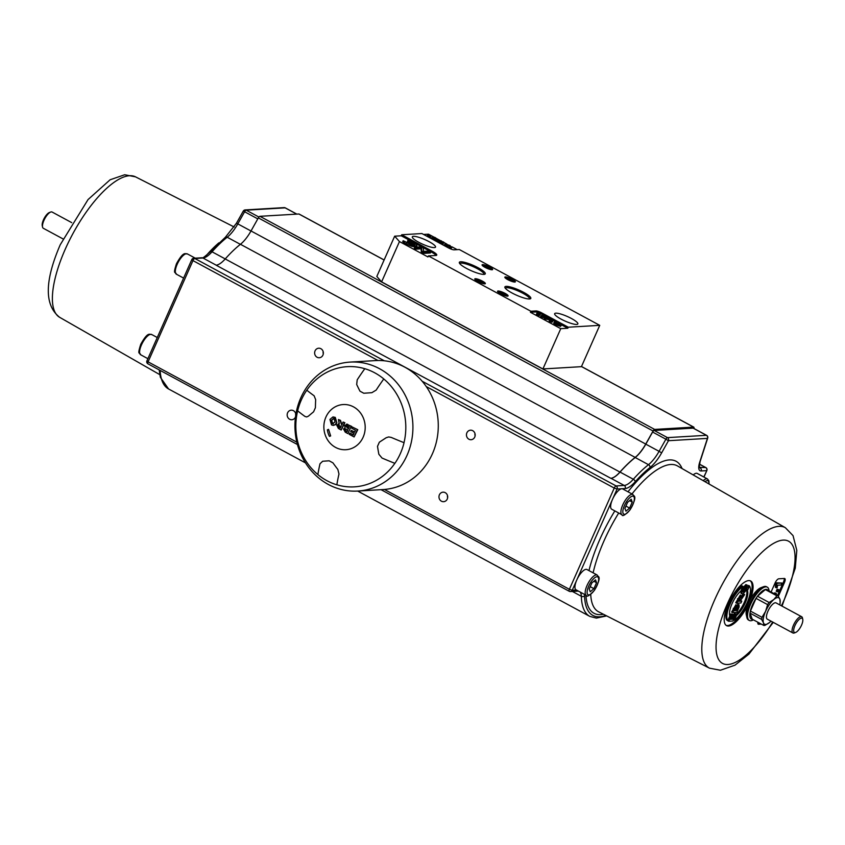 <?xml version="1.0" encoding="UTF-8"?>
<svg xmlns="http://www.w3.org/2000/svg" width="845" height="845" viewBox="0 0 845 845"><rect width="100%" height="100%" fill="white"/><g stroke="black" fill="none" stroke-linecap="round" stroke-linejoin="round"><path stroke-width="1.27" d="M404.005 442.674L404.047 442.685A60.227 54.988 -93.4 0 1 400.382 453.511A60.227 54.988 -93.4 0 1 394.89 463.345A110.135 22.107 -156.1 0 1 382.056 458.064L378.866 454.272A105.857 43.179 -94 0 1 377.525 446.34L379.352 442.21A105.857 21.928 -31.7 0 1 386.197 437.742L388.647 436.949L391.203 437.404A110.135 22.107 23.9 0 0 404.005 442.674A60.196 54.967 -93.4 0 0 383.767 378.961L383.788 378.94A60.227 54.988 -93.4 0 0 364.818 368.695A110.135 39.113 -61.6 0 0 357.203 379.838L357.192 379.838A110.135 39.113 -61.6 0 1 364.786 368.716L364.818 368.695M383.767 378.961A110.135 39.113 118.4 0 0 376.173 390.084L371.863 392.682L363.794 393.242L359.991 391.193A105.857 37.201 -126.2 0 1 356.696 384.486L357.203 379.849M371.863 392.682L363.783 393.242L359.981 391.193A105.857 37.201 -126.2 0 1 356.685 384.486L357.192 379.838M364.786 368.716A60.196 54.967 -93.4 0 0 306.798 390.189L306.798 390.189A60.227 54.988 -93.4 0 0 297.641 410.839A60.196 54.967 -93.4 0 0 317.889 474.552L317.889 474.552A110.135 39.113 -61.6 0 1 320.001 463.768L322.674 461.254L329.17 460.8L322.663 461.254L320.012 463.768A110.135 39.113 -61.6 0 0 317.889 474.584A60.227 54.988 -93.4 0 0 336.87 484.829L336.859 484.798A60.196 54.967 -93.4 0 0 394.847 463.335A110.135 22.107 -156.1 0 1 382.046 458.064L378.856 454.272A105.857 43.179 -94 0 1 377.504 446.34L379.342 442.21A105.857 21.928 -31.7 0 1 386.176 437.742L386.197 437.742M329.138 460.8L332.93 462.849A105.857 37.201 53.8 0 0 337.842 469.45L338.982 474.013A110.135 39.113 118.4 0 0 336.859 484.798M388.647 436.949L386.176 437.742M306.629 416.944L304.982 416.448A110.135 22.107 -156.1 0 1 297.641 410.839L297.641 410.839A110.135 22.107 -156.1 0 0 304.961 416.448L306.65 416.944L308.351 416.205A105.857 21.928 148.3 0 1 313.579 411.832L315.407 407.691A105.857 43.179 86 0 1 315.671 399.674L314.118 395.787A110.135 22.107 23.9 0 1 306.798 390.189M330.649 435.935L329.434 436.39A19.034 17.375 86.6 0 1 327.353 429.83L328.568 429.376L330.649 435.935M328.684 429.756L327.353 429.83M339.056 425.13L338.095 425.679L341.222 426.207L340.408 428.045L338.391 426.926L338.095 425.679L338.813 425.098M338.56 425.658L338.391 426.926M338.856 426.894L340.514 427.813M344.411 422.764L341.211 429.989L338.38 428.468L336.669 425.024L339.31 423.968L338.433 419.532L340.039 420.398L341.739 425.056L343.07 422.035L344.887 422.732L341.211 429.989M338.518 423.789L339.31 423.968M343.07 422.035L344.887 422.732M338.433 419.532L340.514 420.377L341.929 424.887M347.844 430.02L347.105 431.689L345.193 430.633L344.866 429.461L345.975 429.038L347.844 430.02M345.341 429.44L345.193 430.633M345.668 430.601L347.2 431.457M349.228 426.883L348.372 428.816L345.964 426.292L347.041 425.753L349.228 426.883M346.439 426.26L348.478 428.584M347.908 433.612L345.256 432.175L343.471 428.964L345.098 427.897L344.623 425.479L347.211 424.338L351.119 426.376L347.908 433.612L351.119 426.376M346.566 424.179L351.583 426.355M346.799 424.148L347.686 424.306M357.308 429.725L354.108 436.949L349.175 434.298L349.724 433.073L353.305 435.006L354.013 433.4L350.675 431.605L351.224 430.38L354.562 432.175L355.428 430.221L351.71 428.214L352.259 427L357.773 429.693L354.108 436.949M352.259 427L357.773 429.693M351.224 430.38L354.657 431.953M349.724 433.073L353.4 434.784M334.261 418.666L335 422.162L332.053 423.651L331.314 420.197L334.261 418.666L333.279 418.433M333.511 418.433L331.779 420.166L332.518 423.63L333.3 423.873M333.067 423.905L332.518 423.63M336.405 422.859L335.275 424.549L333.067 425.394L331.515 424.908L329.941 419.416L332.919 416.955L334.81 417.43L336.87 422.838L335.75 424.517L333.543 425.362M333.617 425.373L333.067 425.394M333.162 416.944L335.275 417.398L336.87 422.838M353.506 406.867A22.625 20.66 86.6 0 1 356.157 445.97A22.625 20.66 86.6 0 1 323.92 428.563A22.625 20.66 86.6 0 1 353.506 406.867M388.637 374.779A64.59 58.981 86.6 0 1 407.058 455.265A64.59 58.981 86.6 0 1 357.752 491.061A64.59 58.981 86.6 0 1 295.053 430.073A64.59 58.981 86.6 0 1 350.094 362.093A64.59 58.981 86.6 0 1 388.637 374.779M350.094 362.093L375.455 360.593A64.59 58.981 86.6 0 1 432.418 453.754A64.59 58.981 86.6 0 1 383.123 489.551L357.752 491.061M505.648 278.28A4.764 0.961 -156.1 0 1 505.796 278.269A4.764 0.961 -156.1 0 1 510.285 279.589A4.764 0.961 -156.1 0 1 514.003 281.987M475.587 280.065A4.764 0.961 -156.1 0 1 475.735 280.054A4.764 0.961 -156.1 0 1 480.224 281.374A4.764 0.961 -156.1 0 1 483.942 283.772M482.875 265.985A4.764 0.961 -156.1 0 1 483.023 265.974A4.764 0.961 -156.1 0 1 487.512 267.295A4.764 0.961 -156.1 0 1 491.23 269.692M459.828 263.693A13.203 2.651 -156.1 0 1 459.849 263.619A13.203 2.651 -156.1 0 1 461.064 263.112A13.203 2.651 -156.1 0 1 475.196 267.58A13.203 2.651 -156.1 0 1 483.984 274.319A13.203 2.651 -156.1 0 1 483.953 274.393M498.36 292.359A4.764 0.961 -156.1 0 1 498.508 292.349A4.764 0.961 -156.1 0 1 502.997 293.669A4.764 0.961 -156.1 0 1 506.715 296.067M505.363 288.282A13.203 2.651 -156.1 0 1 505.394 288.208A13.203 2.651 -156.1 0 1 506.609 287.701A13.203 2.651 -156.1 0 1 520.742 292.169A13.203 2.651 -156.1 0 1 529.53 298.908A13.203 2.651 -156.1 0 1 529.498 298.982M416.099 245.969L416.965 244.923L408.853 240.36L407.808 240.424L415.011 244.194L414.251 244.976L411.082 244.458L403.16 240.698L411.937 245.23L416.099 245.969L415.634 247.004L411.473 246.254L406.255 243.983L404.09 242.716L404.544 241.681M416.712 246.613L416.965 244.923M414.694 244.923L415.011 244.194L414.251 244.976M414.557 245.23L409.424 242.261L409.878 241.226M409.424 242.261L407.48 241.533L407.934 240.498M407.48 241.533L407.808 240.424M416.511 245.958L415.634 247.004M404.09 242.716L402.706 241.733L403.16 240.698M421.592 247.796L421.739 250.997L424.243 252.349L430.823 251.958L429.175 251.071L423.503 251.398L423.292 247.891L421.317 246.825L414.737 247.215L416.384 248.103L421.592 247.796L421.137 248.831L415.93 249.138L414.282 248.25L414.737 247.215M430.823 251.958L430.358 252.993L423.789 253.384L421.275 252.021L421.137 248.831M421.275 252.021L421.739 250.997M423.789 253.384L424.243 252.349M415.93 249.138L416.384 248.103M381.602 281.871L376.817 276.463L394.668 236.177L401.248 235.787L401.702 234.752L421.898 233.547L448.463 247.891A4.616 0.929 -156.1 0 0 454.145 249.835L459.31 249.528L599.739 325.346L568.262 327.216L567.808 328.24L560.763 328.663L542.912 368.959L381.602 281.871L399.463 241.575L394.668 236.177M423.577 234.456L428.489 234.171L434.573 237.445M401.702 234.752L432.07 251.145A9.232 1.848 -156.1 0 1 436.749 255.105A9.232 1.848 -156.1 0 1 435.904 255.465L428.383 255.908L427.929 256.943L399.463 241.575M401.248 235.787L431.605 252.18A9.232 1.848 -156.1 0 1 436.115 255.443M560.763 328.663L530.406 312.27L530.861 311.235L428.383 255.908M540.251 314.424L539.385 315.618L538.846 315.65L539.311 314.615L540.251 314.424L538.381 314.118L539.311 314.615M539.385 315.618L539.849 314.583M538.846 315.65L537.927 315.143L538.381 314.118M544.022 315.882L546.102 317.012L543.821 316.347M547.275 317.414L544.37 315.375L542.31 314.963L543.208 315.449L541.085 315.576L547.275 317.414L547.032 317.974M544.687 317.963L541.286 316.97L541.751 315.935M541.286 316.97L540.62 316.6L541.085 315.576M542.067 315.512L542.31 314.963M551.975 322.251L549.229 321.258L549.694 320.223L552.429 321.216L551.975 322.251L552.81 321.216M552.429 321.216L553.274 320.181L552.461 319.748L549.694 320.223M552.82 321.195L550.708 320.339L553.274 320.181M549.229 321.258L549.165 319.938M557.373 324.131L558.017 323.519L556.073 322.463L558.957 323.455L560.077 324.85L559.158 324.755L554.236 322.125L553.697 323.244L555.514 324.681L555.968 323.646L561.46 325.156L560.552 326.371L555.514 324.681M554.69 322.336L557.626 323.54M560.552 326.371L561.006 325.336L559.305 323.403L554.816 322.019M554.236 322.125L555.968 323.646M558.82 324.67L557.753 324.11M557.689 324.269L558.017 323.519M550.813 318.818L550.359 319.854L545.036 319.019L544.37 318.66L544.835 317.625L550.813 318.818L544.835 317.625M545.036 319.019L545.49 317.984M538.117 314.71L537.346 314.836L537.8 313.801L538.74 313.611L536.871 313.305L537.8 313.801M537.885 314.805L538.339 313.77M537.346 314.836L536.417 314.329L536.871 313.305M530.406 312.27L535.572 311.963A4.616 0.929 -156.1 0 1 541.244 313.896L544.011 315.396M545.11 315.988L549.514 318.364M550.729 319.019L552.112 319.769M553.2 320.361L556.422 322.093M561.26 324.712L567.808 328.24M530.861 311.235L536.026 310.928A4.616 0.929 -156.1 0 1 541.698 312.872L568.262 327.216M482.601 264.633A5.767 1.162 23.9 0 0 482.083 265.119A5.767 1.162 23.9 0 0 486.868 268.256A5.767 1.162 23.9 0 0 492.403 269.703A5.767 1.162 23.9 0 0 489.297 266.84A5.767 1.162 23.9 0 0 482.601 264.633M475.312 278.713A5.767 1.162 23.9 0 0 474.795 279.209A5.767 1.162 23.9 0 0 479.58 282.336A5.767 1.162 23.9 0 0 485.114 283.783A5.767 1.162 23.9 0 0 482.009 280.92A5.767 1.162 23.9 0 0 475.312 278.713M498.085 291.007A5.767 1.162 23.9 0 0 497.568 291.493A5.767 1.162 23.9 0 0 502.352 294.63A5.767 1.162 23.9 0 0 507.887 296.077A5.767 1.162 23.9 0 0 504.771 293.215A5.767 1.162 23.9 0 0 498.085 291.007M555.809 313.168A12.686 2.546 -156.1 0 1 569.403 317.456A12.686 2.546 -156.1 0 1 577.843 323.941A12.686 2.546 -156.1 0 1 565.21 321.132A12.686 2.546 -156.1 0 1 554.647 313.664A12.686 2.546 -156.1 0 1 555.809 313.168M413.48 236.325A12.686 2.546 -156.1 0 1 427.074 240.624A12.686 2.546 -156.1 0 1 435.524 247.099A12.686 2.546 -156.1 0 1 422.891 244.289A12.686 2.546 -156.1 0 1 412.318 236.822A12.686 2.546 -156.1 0 1 413.48 236.325M506.187 286.37A14.185 2.852 23.9 0 0 504.919 287.585A14.185 2.852 23.9 0 0 516.707 295.275A14.185 2.852 23.9 0 0 530.311 298.834A14.185 2.852 23.9 0 0 522.654 291.821A14.185 2.852 23.9 0 0 506.187 286.37M460.641 261.781A14.185 2.852 23.9 0 0 459.374 262.996A14.185 2.852 23.9 0 0 471.161 270.685A14.185 2.852 23.9 0 0 484.766 274.245A14.185 2.852 23.9 0 0 477.108 267.231A14.185 2.852 23.9 0 0 460.641 261.781M505.373 276.928A5.767 1.162 23.9 0 0 504.856 277.413A5.767 1.162 23.9 0 0 509.641 280.551A5.767 1.162 23.9 0 0 515.175 281.987A5.767 1.162 23.9 0 0 512.059 279.135A5.767 1.162 23.9 0 0 505.373 276.928M429.978 237.667L430.844 236.473L429.566 237.688M429.471 237.635L430.443 236.632M428.542 237.139L428.975 236.167L429.904 236.663M430.844 236.473L428.975 236.167M434.615 237.931L436.696 239.061L434.414 238.396M437.868 239.462L434.964 237.424L432.904 237.012L433.802 237.498L431.679 237.625L437.868 239.462L437.625 240.022M435.281 240.012L432.175 239.103M431.911 238.955L432.344 237.984M431.246 238.596L431.679 237.625M432.661 237.561L432.904 237.012M443.023 243.265L442.96 244.268L443.868 242.24L443.055 241.797L439.759 241.987L443.023 243.265L441.301 242.388L443.868 242.24M442.569 244.3L439.822 243.307M439.854 243.244L440.287 242.272M439.326 242.959L439.759 241.987M447.966 246.18L448.611 245.568L447.269 244.48L450.67 246.898L444.829 244.173L444.364 245.198M445.283 244.385L448.22 245.589M444.829 244.173L446.561 245.694L451.6 247.384L449.899 245.451L445.41 244.078M451.145 248.419L452.054 247.205L451.145 248.419L447.945 247.617M444.702 245.863L444.29 245.293M449.413 246.719L448.346 246.159M448.283 246.317L448.611 245.568M435.661 240.983L436.083 240.033L441.407 240.867L436.083 240.033M435.006 240.624L435.428 239.684M435.904 241.11L440.953 241.902L441.407 240.867M428.711 236.758L428.056 236.875M428.478 236.853L429.334 235.66L427.464 235.354L428.933 235.818M427.961 236.822L428.394 235.85M427.031 236.325L427.464 235.354M435.693 238.058L440.044 240.402M441.312 241.089L442.664 241.818M443.783 242.43L446.868 244.089M451.895 246.803L457.177 249.655M599.739 325.346L581.423 366.667L542.912 368.959M299.193 214.165A2.303 0.824 118.4 0 0 299.067 214.028A2.303 0.824 118.4 0 0 298.887 213.996L259.933 216.309A2.303 0.824 118.4 0 0 258.348 217.894L251.018 230.96A23.068 8.196 -61.6 0 1 240.445 244.289A91.123 32.363 118.4 0 0 225.214 258.95A23.068 8.196 -61.6 0 1 216.088 265.182L610.798 478.291A23.068 8.196 118.4 0 0 619.934 472.059A91.123 32.363 -61.6 0 1 635.165 457.398A23.068 8.196 118.4 0 0 645.738 444.069L653.069 431.003A2.303 0.824 -61.6 0 1 654.653 429.418L693.608 427.105A2.303 0.824 -61.6 0 1 693.787 427.137A2.303 0.824 -61.6 0 1 693.872 428.468M693.196 474.932A11.534 4.098 -61.6 0 1 697.231 473.443L707.476 478.967A11.534 4.098 118.4 0 0 703.209 480.668M589.208 588.933L591.849 582.965L595.524 579.85L596.549 582.691L593.908 588.659L590.232 591.775L589.208 588.933M586.261 595.345L576.005 589.81A11.534 4.098 -61.6 0 1 576.797 579.945A11.534 4.098 -61.6 0 1 586.969 569.519L597.214 575.044A11.534 4.098 118.4 0 0 587.043 585.479A11.534 4.098 118.4 0 0 586.261 595.345C586.662 597.362 589.377 595.693 594.426 590.338C602.939 574.748 597.33 577.124 597.214 575.044M590.211 586.662L593.908 588.659M593.877 581.244L596.549 582.691M763.51 586.726L760.87 587.729A16.615 5.894 -61.6 0 0 750.096 599.992A16.615 5.894 118.4 0 0 747.688 605.421A16.615 5.894 -61.6 0 0 746.272 614.769L746.885 617.526A18.917 6.718 -61.6 0 1 748.501 606.879A18.917 6.718 -61.6 0 1 763.51 586.726A18.917 6.718 -61.6 0 1 764.947 586.398A18.917 6.718 -61.6 0 1 766.426 586.694L767.292 587.148A18.917 6.718 -61.6 0 1 769.034 590.919M776.185 602.96A9.232 3.285 118.4 0 0 775.34 602.749A9.232 3.285 118.4 0 0 774.643 602.907A9.232 3.285 118.4 0 0 768.792 609.467A9.232 3.285 118.4 0 0 766.521 617.948A9.232 3.285 118.4 0 0 767.408 619.205M802.75 619.311A8.07 2.862 -61.6 0 1 800.764 626.726A8.07 2.862 -61.6 0 1 795.652 632.451A8.07 2.862 -61.6 0 1 794.691 626.187A8.07 2.862 -61.6 0 1 801.451 618.128A8.07 2.862 -61.6 0 1 802.75 619.311L802.444 617.927A9.232 3.274 118.4 0 0 801.683 616.734L776.048 602.897A9.232 3.274 118.4 0 0 775.33 602.749A9.232 3.274 118.4 0 0 774.633 602.907M766.521 617.938A9.232 3.274 118.4 0 0 767.281 619.142L792.906 632.968A9.232 3.274 118.4 0 0 794.332 632.958L795.652 632.451M779.755 604.893A14.999 5.323 118.4 0 0 780.125 602.749A14.999 5.323 118.4 0 0 779.882 599.211A14.999 5.323 118.4 0 0 773.777 599.57A14.999 5.323 118.4 0 0 765.57 611.379A14.999 5.323 118.4 0 0 763.468 622.828A14.999 5.323 118.4 0 0 769.394 622.617A14.999 5.323 118.4 0 0 769.573 622.469A14.999 5.323 118.4 0 0 770.989 621.138M769.573 622.469L764.915 625.385A16.583 5.894 -61.6 0 1 763.806 625.448L763.468 622.828L761.62 619.396A16.583 5.894 -61.6 0 1 762 617.325L765.57 611.379L767.63 604.629A16.583 5.894 -61.6 0 1 769.108 602.485L773.777 599.57L776.925 595.841A16.583 5.894 -61.6 0 1 778.034 595.778L779.882 599.211L780.125 602.749M776.925 595.841L765.348 589.588A16.583 5.894 118.4 0 1 766.457 589.525L778.034 595.778M761.62 619.396L750.043 613.143L752.23 619.195L763.806 625.448M750.043 613.143A16.583 5.894 118.4 0 1 750.423 611.072L762 617.325M753.413 619.839A18.917 6.718 -61.6 0 1 749.314 620.441L748.459 619.987A18.917 6.718 -61.6 0 1 746.885 617.526M749.314 620.441A18.917 6.718 -61.6 0 1 750.592 604.26A18.917 6.718 -61.6 0 1 765.813 586.852A18.917 6.718 -61.6 0 1 767.292 587.148M768.116 590.423A16.72 5.936 118.4 0 0 752.525 604.766A16.72 5.936 118.4 0 0 752.494 619.343M767.63 604.629L756.053 598.376A16.583 5.894 118.4 0 1 757.532 596.232L769.108 602.485M750.423 611.072L756.053 598.376M757.532 596.232L765.348 589.588M750.096 599.992A25.382 9.01 118.4 0 0 750.687 580.99A25.382 9.01 118.4 0 0 730.703 599.031A25.382 9.01 118.4 0 0 726.584 625.649A25.382 9.01 118.4 0 0 747.688 605.421M778.351 596.264L784.456 582.49A4.616 1.637 118.4 0 0 784.762 578.54A4.616 1.637 118.4 0 0 784.403 578.466L778.773 578.804A4.616 1.637 118.4 0 0 775.055 583.05L771.084 592.018M757.912 622.269A4.616 1.637 118.4 0 0 758.261 624.191A4.616 1.637 118.4 0 0 758.62 624.254L761.303 624.096M62.952 238.871L43.317 228.277A9.232 3.274 -61.6 0 1 42.556 227.073A9.232 3.274 -61.6 0 1 44.595 219.035A9.232 3.274 -61.6 0 1 50.668 212.053A9.232 3.274 -61.6 0 1 52.094 212.032L71.73 222.636M50.668 212.053L49.348 212.549A8.07 2.862 118.4 0 0 44.035 218.654A8.07 2.862 118.4 0 0 42.25 225.7L42.556 227.073M801.683 616.734A9.232 3.274 118.4 0 0 800.954 616.586A9.232 3.274 118.4 0 0 793.951 624.18A9.232 3.274 118.4 0 0 792.906 632.968M776.513 594.954L776.249 593.401L774.664 593.961M773.714 593.443L774.897 592.82L776.249 593.401M778.044 591.701L778.921 589.715L778.023 589.768L777.146 591.753L778.044 591.701M777.146 591.753L776.196 591.236L777.073 589.261L778.921 589.715M777.073 589.261L778.023 589.768M776.46 584.92L776.344 587.793L777.157 587.74L777.611 585.226L781.002 585.025L781.878 583.039L777.168 583.314L776.46 584.92L775.509 584.413L776.217 582.807L781.878 583.039M776.344 587.793L775.393 587.275L775.509 584.413M776.217 582.807L777.168 583.314M760.352 623.589L757.923 623.737M784.16 578.487A4.616 1.637 -61.6 0 1 783.505 581.973L777.516 595.493M741.889 591.732L741.931 593.739L742.829 594.098L746.991 589.451L746.811 585.078L742.607 589.736L741.889 591.732L740.938 591.215L741.667 589.218L745.86 584.571L747.392 585.184L745.86 584.571M741.878 593.591L742.829 594.098M742.935 591.775L743.653 592.165L743.346 589.673L745.934 587.021L746.262 589.493L743.188 592.091M740.98 593.232L740.938 591.215M742.702 591.658L745.311 588.986L744.984 586.504M738.171 609.192L739.153 606.932L738.995 604.64L737.199 606.456L736.861 605.21L732.541 612.614L736.766 612.361L738.171 609.192M736.248 605.949L738.044 604.122M736.882 610.523L735.752 610.597L738.097 606.573L736.882 610.523L735.995 610.048M737.442 607.08L738.203 607.492L738.097 606.573M735.055 610.639L734.073 610.692L736.164 607.027L735.055 610.639L734.284 610.217M735.477 607.65L736.196 608.041L736.164 607.027M732.541 612.614L731.59 612.097L735.91 604.693M731.759 614.389L728.696 621.276L732.932 621.033L736.058 613.956L735.351 613.998L733.048 619.195L731.897 619.258L733.967 614.59L733.259 614.632L731.189 619.301L730.249 619.364L732.467 614.347L730.809 613.871L732.467 614.347M732.15 618.709L733.048 619.195M733.925 614.568L734.4 613.491L735.351 613.998M734.4 613.491L736.058 613.956M730.809 613.871L727.756 620.769L728.696 621.276M730.45 618.91L731.189 619.301M732.256 614.23L733.259 614.632M732.309 614.125L733.967 614.59M742.121 598.26L744.635 594.605L741.35 597.933L741.255 595.545L736.703 603.235L740.928 602.981L741.762 601.101L739.998 601.207L742.121 598.26M741.73 595.862L743.684 594.098L744.635 594.605M736.703 603.235L735.752 602.717L740.315 595.038M740.452 597.478L739.322 601.249L738.245 601.313L740.59 597.499M738.477 600.795L739.322 601.249M740.252 600.626L741.762 601.101M750.191 580.769A25.382 9.01 -61.6 0 1 749.145 599.475A25.382 9.01 -61.6 0 1 727.619 625.532A25.382 9.01 -61.6 0 1 726.13 625.353M746.6 590.285A16.15 5.735 -61.6 0 1 735.615 614.97M749.515 585.986L747.476 590.592A16.15 5.735 -61.6 0 1 736.375 615.646L734.337 620.251A20.766 7.373 118.4 0 0 747.086 602.812A20.766 7.373 118.4 0 0 749.515 585.986L748.564 585.479L747.719 587.381M741.994 585.87A20.766 7.373 118.4 0 0 729.235 603.309A20.766 7.373 118.4 0 0 726.806 620.135L727.756 620.642A20.766 7.373 -61.6 0 1 730.186 603.816A20.766 7.373 -61.6 0 1 742.945 586.377L741.994 585.87M742.945 586.377L740.896 590.982A16.15 5.735 118.4 0 0 729.795 616.037L727.756 620.642M734.337 620.251L733.481 619.786M736.375 615.646L735.52 615.181M747.476 590.592L746.663 590.159M610.798 478.291L610.935 478.281A23.068 8.196 118.4 0 0 620.05 472.08A90.89 32.279 -61.6 0 1 635.208 457.515A23.068 8.196 118.4 0 0 645.812 444.164L652.615 432.038A2.303 0.824 -61.6 0 1 654.199 430.454L693.153 428.14A2.303 0.824 -61.6 0 1 693.333 428.172A2.303 0.824 -61.6 0 1 693.46 428.299M447.501 495.582A4.764 4.352 -93.4 0 0 447.628 497.789M441.449 501.201A4.764 4.352 86.6 0 1 443.055 492.17A4.764 4.352 86.6 0 1 447.681 496.67A4.764 4.352 86.6 0 1 441.449 501.201M475.101 435.798A4.764 4.352 86.6 0 1 474.974 433.591M472.704 430.675A4.764 4.352 86.6 0 1 471.087 439.706A4.764 4.352 86.6 0 1 466.461 435.207A4.764 4.352 86.6 0 1 472.704 430.675M295.718 415.381A4.764 4.352 86.6 0 1 295.687 413.617M295.486 416.986A4.764 4.352 86.6 0 1 287.247 414.008A4.764 4.352 86.6 0 1 295.856 414.494M323.16 351.626A4.764 4.352 -93.4 0 0 323.286 353.833M320.889 348.71A4.764 4.352 86.6 0 1 319.273 357.741A4.764 4.352 86.6 0 1 314.646 353.242A4.764 4.352 86.6 0 1 320.889 348.71M621.772 488.748A11.534 4.098 -61.6 0 1 622.68 488.928L632.926 494.462A11.534 4.098 118.4 0 0 622.754 504.898A11.534 4.098 118.4 0 0 621.962 514.763L611.717 509.229A11.534 4.098 -61.6 0 1 612.498 499.363A11.534 4.098 -61.6 0 1 621.772 488.748L617.082 489.033A2.303 2.102 -93.4 0 0 616.1 485.938L624.223 485.452A2.303 2.102 86.6 0 1 625.205 488.547L621.772 488.748M629.578 500.662L632.25 502.11L629.61 508.067L625.944 511.193L624.92 508.352L627.56 502.384L631.226 499.268L632.25 502.11M625.923 506.081L629.61 508.067M412.318 243.624L412.772 242.599M411.473 246.254L411.937 245.23M406.255 243.983L406.709 242.948M432.07 251.145L431.605 252.18M558.503 324.491L558.957 323.455M541.698 312.872L541.244 313.896M536.026 310.928L535.572 311.963M446.139 246.634L446.561 245.694M449.096 246.539L449.551 245.504M298.887 213.996L384.105 260.006M581.476 366.561L693.608 427.105M259.933 216.309L654.653 429.418M151.635 334.483C149.998 335.159 148.403 330.416 140.756 344.316C136.943 356.199 139.847 351.721 140.682 354.784A11.534 4.098 -61.6 0 1 141.464 344.908A11.534 4.098 -61.6 0 1 151.635 334.483L157.265 337.525M704.952 481.671A10.151 3.602 -61.6 0 1 708.881 483.91M588.743 586.06A10.151 3.602 -61.6 0 1 598.429 577.811A10.151 3.602 -61.6 0 1 591.458 593.56A10.151 3.602 -61.6 0 1 588.743 586.06M381.032 489.678L569.224 591.278A2.303 0.824 -61.6 0 0 569.403 591.32A2.303 2.102 -93.4 0 0 572.213 590.275L569.382 589.303L614.241 488.061L617.082 489.033L572.213 590.275L576.406 590.021M781.435 605.802A69.448 24.663 118.4 0 0 784.255 540.092A69.448 24.663 118.4 0 0 727.27 603.995A69.448 24.663 118.4 0 0 723.478 663.853A69.448 24.663 118.4 0 0 772.668 622.047M218.866 242.874A82.916 29.448 118.4 0 0 206.053 255.76M159.779 374.631L59.657 317.319A79.821 28.35 -61.6 0 1 65.287 249.127A79.821 28.35 -61.6 0 1 135.496 176.837L234.192 226.999M296.753 214.123L285.145 207.859A2.303 2.102 -93.4 0 0 284.089 207.616L245.145 209.93A2.303 2.102 86.6 0 1 246.191 210.173L285.145 207.859A2.303 0.824 -61.6 0 1 285.325 207.891A2.303 0.824 -61.6 0 1 285.452 208.028M216.214 265.172L202.937 258.01A2.303 2.102 -93.4 0 0 201.881 257.767L193.758 258.253A2.303 2.102 86.6 0 1 194.815 258.486L202.937 258.01A23.068 8.196 118.4 0 0 212.042 251.799A2.303 1.194 -138.4 0 0 210.31 251.715C204.501 256.986 201.691 259.003 201.881 257.767M191.995 259.531A2.303 2.102 86.6 0 1 193.758 258.253A2.303 2.303 0 0 0 191.783 259.616L146.924 360.868L148.086 361.85L192.956 260.609L191.783 259.616M225.245 258.929L212.042 251.799A90.89 32.279 -61.6 0 1 227.199 237.234A2.303 1.669 -128.2 0 0 225.383 237.244L210.31 251.715M240.371 244.342L227.199 237.234A23.068 8.196 118.4 0 0 237.804 223.883L236.463 223.238L225.383 237.244M250.997 231.002L237.804 223.883L244.606 211.757L243.265 211.113L236.463 223.238M147.136 360.773L146.924 360.868A2.303 2.303 0 0 0 147.938 363.825A2.303 0.824 -61.6 0 1 148.086 361.85L296.827 442.157M377.968 360.498L192.956 260.609A2.303 0.824 -61.6 0 1 194.815 258.486L384.295 360.794M159.187 369.909L160.381 377.314L168.567 388.964A91.123 32.363 -61.6 0 1 160.117 370.406M148.118 363.868A2.303 0.824 -61.6 0 1 147.938 363.825L297.44 444.544M257.799 218.876L244.606 211.757A2.303 0.824 -61.6 0 1 246.191 210.173L258.929 217.049M774.897 592.82L775.847 593.327M745.311 588.986L746.262 589.493M741.678 589.229L742.607 589.736M736.777 608.305L737.664 608.78M734.833 608.991L735.604 609.403M733.238 608.379L734.189 608.896M742.364 595.281L743.304 595.788M737.505 598.767L738.456 599.274M739.09 599.401L739.935 599.855M603.425 614.262A86.38 30.673 -61.6 0 1 585.976 595.197M588.976 570.597A86.38 30.673 -61.6 0 1 614.833 510.919M628.015 491.811A86.38 30.673 -61.6 0 1 682.073 468.574M773.27 622.374L748.976 654.072L735.044 665.142L720.405 670.243L709.504 668.163A79.821 28.35 -61.6 0 1 714.701 599.739A79.821 28.35 -61.6 0 1 785.343 527.692L677.447 465.912A82.916 29.448 118.4 0 0 631.986 493.955M618.709 513.01A82.916 29.448 118.4 0 0 604.059 540.758A82.916 29.448 118.4 0 0 593.116 572.826M590.729 594.394A82.916 29.448 118.4 0 0 598.661 611.833L709.504 668.163M784.456 582.49L783.505 581.973M758.62 624.254L758.007 623.927M700.04 461.782A2.303 0.993 -162.1 0 1 699.745 462.099L707.413 438.397A2.303 0.993 17.9 0 0 707.709 438.08L700.04 461.782L699.237 467.686M699.343 467.739A11.534 4.098 118.4 0 0 700.135 467.866A2.303 2.102 86.6 0 1 701.118 470.961A13.837 4.912 -61.6 0 1 699.745 462.099M699.237 467.38L705.659 467.538A2.303 2.102 86.6 0 1 706.642 470.633L701.118 470.961M693.153 428.14L706.431 435.312A2.303 2.102 86.6 0 1 707.413 438.397L668.458 440.71A2.303 2.102 -93.4 0 0 667.476 437.625L706.431 435.312A2.303 0.824 -61.6 0 1 706.61 435.344A2.303 0.824 -61.6 0 1 706.769 435.534M610.935 478.281L624.223 485.452A23.068 8.196 118.4 0 0 633.327 479.252A2.303 1.194 41.6 0 1 635.229 481.724A25.382 9.01 -61.6 0 1 625.205 488.547M620.05 472.08L633.327 479.252A90.89 32.279 -61.6 0 1 648.495 464.687A2.303 1.669 51.8 0 1 649.995 467.528A88.588 31.455 118.4 0 0 635.229 481.724M635.208 457.515L648.495 464.687A23.068 8.196 118.4 0 0 659.089 451.336L661.656 452.846A25.382 9.01 -61.6 0 1 649.995 467.528M645.812 444.164L659.089 451.336L665.892 439.21L668.458 440.71L661.656 452.846M426.281 386.577L614.241 488.061A2.303 0.824 -61.6 0 1 616.1 485.938L422.183 381.243M584.444 594.373A25.382 9.01 -61.6 0 1 584.56 595.799A2.303 1.838 178.5 0 1 581.349 596.295A23.068 8.196 118.4 0 0 580.198 592.07M584.56 595.799A88.82 31.54 118.4 0 0 605.854 615.498M606.657 615.899L596.39 618.107L589.852 616.417A91.123 32.363 -61.6 0 1 581.349 596.295L572.35 591.437M578.36 591.088L570.449 591.553A2.303 2.303 0 0 1 569.224 591.278A2.303 0.824 -61.6 0 1 569.382 589.303L384.433 489.456M652.615 432.038L665.892 439.21A2.303 0.824 -61.6 0 1 667.476 437.625L654.199 430.454M703.822 476.992L706.853 470.538L703.959 477.066M699.406 464.169L705.659 467.538A2.303 0.824 -61.6 0 1 705.839 467.581A2.303 0.824 -61.6 0 1 705.997 467.771M225.214 258.95L619.934 472.059M240.445 244.289L635.165 457.398M251.018 230.96L645.738 444.069M258.348 217.894L653.069 431.003M624.455 505.479A10.151 3.602 -61.6 0 1 634.141 497.23A10.151 3.602 -61.6 0 1 627.159 512.978A10.151 3.602 -61.6 0 1 624.455 505.479M183.597 278.089L176.394 274.202A11.534 4.098 -61.6 0 1 177.175 264.327A11.534 4.098 -61.6 0 1 187.347 253.901L195.248 258.169M140.682 354.784L147.886 358.671M709.05 484.016L708.923 480.868L707.476 478.967M245.145 209.93A2.303 2.303 0 0 0 243.265 211.113M296.849 214.112L285.325 207.891A2.303 2.303 0 0 0 284.089 207.616M59.657 317.319C44.331 305.33 44.521 281.153 60.227 244.775L88.049 199.568L110.114 179.774L124.669 174.757L135.496 176.837M742.206 593.993L741.255 593.486M707.709 438.08A2.303 2.303 0 0 0 706.61 435.344L693.333 428.172M706.853 470.538A2.303 2.303 0 0 0 705.839 467.581L699.417 464.116M785.343 527.692L793.043 535.624L796.814 550.422L795.272 568.146L782.047 606.129M299.067 214.028L384.126 259.954M581.497 366.508L693.787 427.137M168.567 388.964L305.499 462.891M357.678 491.061L589.852 616.417M621.962 514.763C622.364 516.781 625.089 515.112 630.138 509.757C638.651 494.167 633.032 496.543 632.926 494.462M176.394 274.202C175.559 271.139 172.644 275.607 176.468 263.735C184.104 249.835 185.71 254.577 187.347 253.901"/></g></svg>
